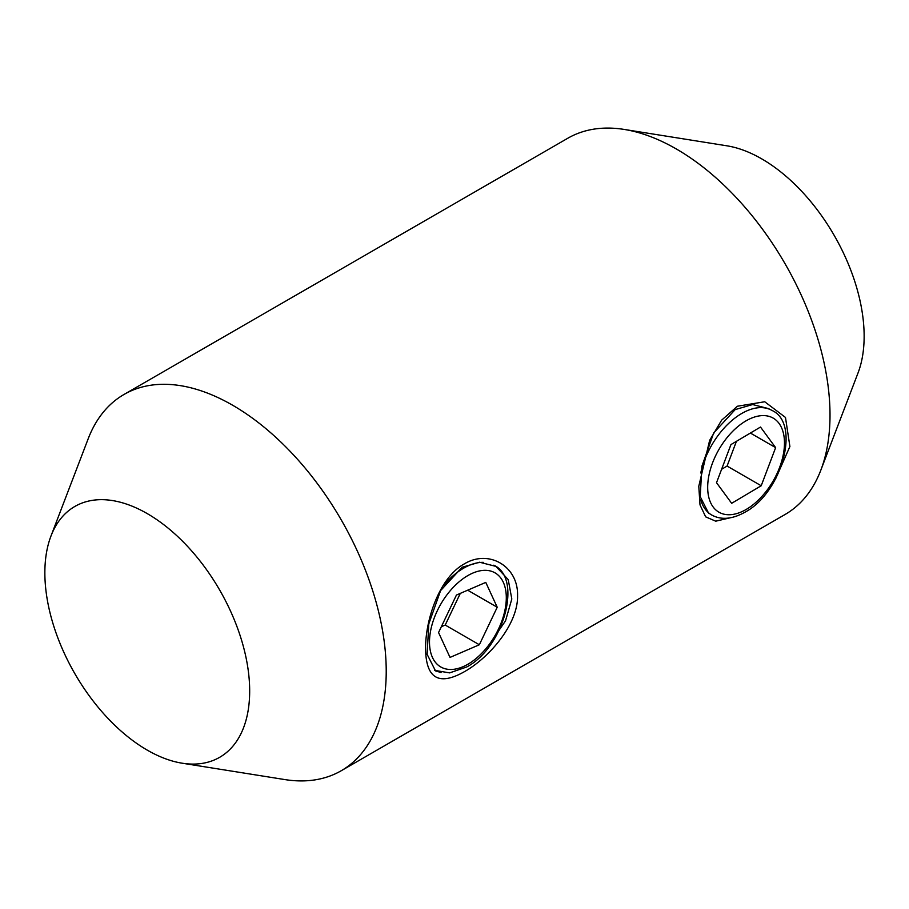 <?xml version="1.0" encoding="UTF-8"?>
<svg xmlns="http://www.w3.org/2000/svg" width="909" height="909" viewBox="0 0 909 909"><rect width="100%" height="100%" fill="white"/><g stroke="black" fill="none" stroke-linecap="round" stroke-linejoin="round"><path stroke-width="1.36" d="M768.991 408.72L752.641 404.539L735.176 409.595L713.679 432.957L701.896 466.237L700.214 496.655L708.611 513.221M729.927 517.869L715.724 521.187L705.668 516.857L700.01 504.893L698.782 486.27L709.634 440.388L721.61 420.197L737.392 406.232L764.719 401.755L785.478 417.447L789.898 446.524L775.582 478.907M491.212 641.663L505.529 620.824L511.812 599.008L508.233 579.624L495.894 566.387L479.554 562.216L462.079 567.273L440.581 590.623L428.798 623.915L427.128 654.332L435.513 670.887L441.07 672.535M464.294 671.751C438.82 686.125 425.912 678.409 425.582 648.594C425.332 619.961 439.399 577.522 464.306 563.898C488.917 548.945 518.312 566.318 517.562 595.497C518.3 624.324 488.849 658.014 464.294 671.751M50.972 536.037L88.162 438.842A217.24 125.431 60 0 1 123.988 394.472L567.773 138.259A217.24 125.431 60 0 1 624.108 129.419L726.882 145.804A144.826 83.617 60 0 1 761.731 158.87A144.826 83.617 60 0 1 858.028 372.963L820.838 470.158A217.24 125.431 60 0 1 785.012 514.528L341.227 770.741A217.24 125.431 60 0 1 284.892 779.581L182.118 763.196A144.826 83.617 60 0 1 147.269 750.13A144.826 83.617 60 0 1 50.972 536.037A144.826 83.617 60 0 1 74.856 506.449A144.826 83.617 60 0 1 147.269 513.619A144.826 83.617 60 0 1 241.885 641.254A144.826 83.617 60 0 1 219.683 757.299A144.826 83.617 60 0 1 182.118 763.196M624.108 129.419A217.24 125.431 60 0 1 676.387 149.008A217.24 125.431 60 0 1 820.838 470.158M123.988 394.472A217.24 125.431 60 0 1 232.613 405.221A217.24 125.431 60 0 1 374.531 596.668A217.24 125.431 60 0 1 341.227 770.741M775.638 447.637L760.503 427.048L730.95 444.581L716.519 482.713L731.654 503.302L761.208 485.758L775.638 447.637L750.38 433.048M721.587 469.305L727.075 466.056L736.426 441.331M727.075 466.056L761.208 485.758M497.223 607.246L485.77 582.396L456.443 595.043L438.558 632.562L450.023 657.412L479.35 644.754L497.223 607.246L467.68 590.191M441.342 626.721L445.217 625.051L460.306 593.372M445.217 625.051L479.35 644.754M746.073 420.822A54.313 31.361 120 0 0 707.679 487.349A54.313 31.361 120 0 0 746.073 509.517A54.313 31.361 120 0 0 784.478 443.001A54.313 31.361 120 0 0 746.073 420.822M700.759 472.987A60.346 34.837 -60 0 1 741.812 413.436A60.346 34.837 -60 0 1 771.98 410.448C800.931 423.253 782.07 492.814 744.823 512.278C732.154 519.3 721.098 520.198 711.633 514.971A60.346 34.837 -60 0 1 700.759 499.836M483.281 562.353A60.346 34.837 120 0 0 463.624 568.17A60.346 34.837 120 0 0 443.967 585.055M467.896 575.556A54.313 31.361 120 0 0 429.491 642.072A54.313 31.361 120 0 0 467.896 664.252A54.313 31.361 120 0 0 506.302 597.724A54.313 31.361 120 0 0 467.896 575.556M434.695 670.365L449.625 672.887L466.647 667.013C503.893 647.549 522.743 577.988 493.803 565.182"/></g></svg>
